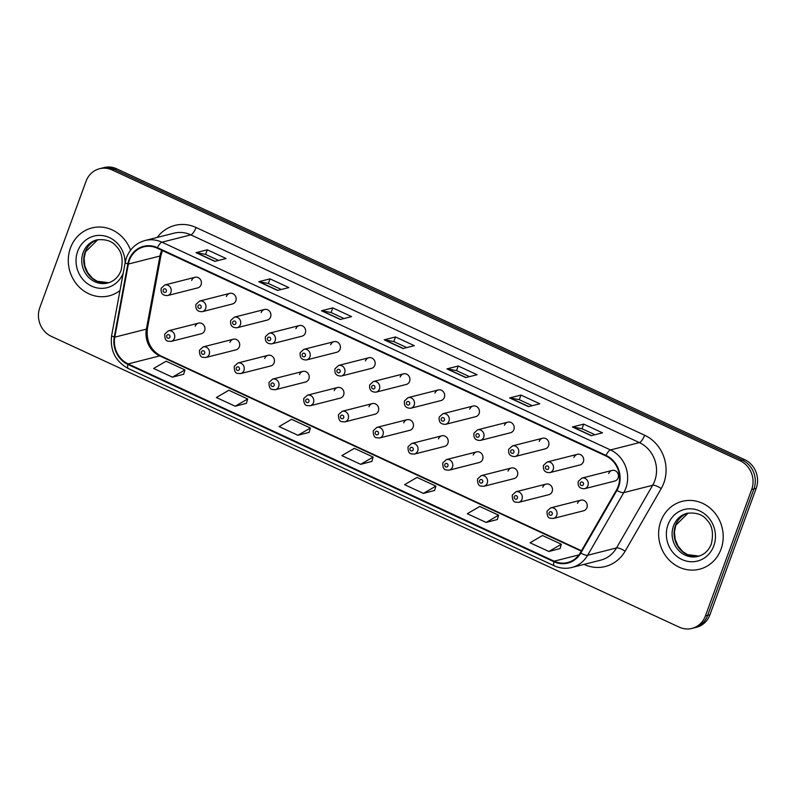 <?xml version="1.0" encoding="UTF-8"?>
<svg xmlns="http://www.w3.org/2000/svg" width="796" height="796" viewBox="0 0 796 796"><rect width="100%" height="100%" fill="white"/><g stroke="black" fill="none" stroke-linecap="round" stroke-linejoin="round"><path stroke-width="1.19" d="M233.318 339.235L203.139 346.897A5.473 5.015 75.7 0 1 209.189 354.379A5.473 5.015 75.7 0 1 205.836 357.504L236.004 349.842A5.473 5.015 -104.3 0 0 238.402 341.056A5.473 5.015 -104.3 0 0 229.954 342.36M268.073 355.324L237.895 362.996A5.473 5.015 75.7 0 1 243.944 370.478A5.473 5.015 75.7 0 1 240.591 373.603L270.759 365.941A5.473 5.015 -104.3 0 0 273.157 357.145A5.473 5.015 -104.3 0 0 264.71 358.449M302.828 371.424L272.65 379.085A5.473 5.015 75.7 0 1 278.7 386.567A5.473 5.015 75.7 0 1 275.346 389.702L305.515 382.03A5.473 5.015 -104.3 0 0 307.913 373.244A5.473 5.015 -104.3 0 0 299.465 374.548M337.584 387.523L307.405 395.184A5.473 5.015 75.7 0 1 313.455 402.667A5.473 5.015 75.7 0 1 310.102 405.791L340.27 398.129A5.473 5.015 -104.3 0 0 342.668 389.344A5.473 5.015 -104.3 0 0 334.22 390.647M372.339 403.612L342.161 411.283A5.473 5.015 75.7 0 1 348.21 418.766A5.473 5.015 75.7 0 1 344.857 421.89L375.025 414.219A5.473 5.015 -104.3 0 0 377.423 405.433A5.473 5.015 -104.3 0 0 368.976 406.736M407.094 419.711L376.916 427.372A5.473 5.015 75.7 0 1 382.966 434.855A5.473 5.015 75.7 0 1 379.612 437.979L409.781 430.318A5.473 5.015 -104.3 0 0 412.179 421.532A5.473 5.015 -104.3 0 0 403.731 422.835M441.85 435.8L411.671 443.471A5.473 5.015 75.7 0 1 417.721 450.954A5.473 5.015 75.7 0 1 414.368 454.078L444.536 446.417A5.473 5.015 -104.3 0 0 446.934 437.621A5.473 5.015 -104.3 0 0 438.487 438.934M476.595 451.899L446.427 459.571A5.473 5.015 75.7 0 1 452.476 467.053A5.473 5.015 75.7 0 1 449.123 470.177L479.291 462.506A5.473 5.015 -104.3 0 0 481.689 453.72A5.473 5.015 -104.3 0 0 473.242 455.023M511.35 467.998L481.182 475.66A5.473 5.015 75.7 0 1 487.232 483.142A5.473 5.015 75.7 0 1 483.878 486.266L514.047 478.605A5.473 5.015 -104.3 0 0 516.445 469.819A5.473 5.015 -104.3 0 0 507.997 471.123M546.106 484.087L515.937 491.759A5.473 5.015 75.7 0 1 521.987 499.241A5.473 5.015 75.7 0 1 518.634 502.366L548.802 494.694A5.473 5.015 -104.3 0 0 551.2 485.908A5.473 5.015 -104.3 0 0 542.753 487.212M580.861 500.186L550.693 507.848A5.473 5.015 75.7 0 1 556.742 515.33A5.473 5.015 75.7 0 1 553.389 518.455L583.558 510.793A5.473 5.015 -104.3 0 0 585.956 502.007A5.473 5.015 -104.3 0 0 577.508 503.311M198.562 323.136L168.384 330.808A5.473 5.015 75.7 0 1 174.433 338.29A5.473 5.015 75.7 0 1 171.08 341.414L201.249 333.743A5.473 5.015 -104.3 0 0 203.647 324.957A5.473 5.015 -104.3 0 0 195.199 326.26M229.765 293.386L199.597 301.057A5.473 5.015 75.7 0 1 205.647 308.54A5.473 5.015 75.7 0 1 202.293 311.664L232.462 303.992A5.473 5.015 -104.3 0 0 234.86 295.207A5.473 5.015 -104.3 0 0 226.412 296.51M264.521 309.485L234.352 317.146A5.473 5.015 75.7 0 1 240.402 324.629A5.473 5.015 75.7 0 1 237.049 327.753L267.217 320.091A5.473 5.015 -104.3 0 0 269.615 311.306A5.473 5.015 -104.3 0 0 261.168 312.609M299.276 325.574L269.108 333.245A5.473 5.015 75.7 0 1 275.157 340.728A5.473 5.015 75.7 0 1 271.804 343.852L301.973 336.181A5.473 5.015 -104.3 0 0 304.37 327.395A5.473 5.015 -104.3 0 0 295.923 328.698M334.031 341.673L303.863 349.335A5.473 5.015 75.7 0 1 309.913 356.817A5.473 5.015 75.7 0 1 306.56 359.941L336.728 352.28A5.473 5.015 -104.3 0 0 339.126 343.494A5.473 5.015 -104.3 0 0 330.678 344.797M368.787 357.772L338.618 365.434A5.473 5.015 75.7 0 1 344.668 372.916A5.473 5.015 75.7 0 1 341.315 376.04L371.483 368.379A5.473 5.015 -104.3 0 0 373.881 359.593A5.473 5.015 -104.3 0 0 365.434 360.896M403.542 373.861L373.374 381.533A5.473 5.015 75.7 0 1 379.423 389.015A5.473 5.015 75.7 0 1 376.07 392.139L406.239 384.468A5.473 5.015 -104.3 0 0 408.637 375.682A5.473 5.015 -104.3 0 0 400.189 376.986M438.298 389.96L408.129 397.622A5.473 5.015 75.7 0 1 414.179 405.104A5.473 5.015 75.7 0 1 410.826 408.229L440.994 400.567A5.473 5.015 -104.3 0 0 443.392 391.781A5.473 5.015 -104.3 0 0 434.944 393.085M473.053 406.05L442.884 413.721A5.473 5.015 75.7 0 1 448.934 421.203A5.473 5.015 75.7 0 1 445.581 424.328L475.749 416.666A5.473 5.015 -104.3 0 0 478.147 407.87A5.473 5.015 -104.3 0 0 469.7 409.174M507.808 422.149L477.64 429.81A5.473 5.015 75.7 0 1 483.689 437.303A5.473 5.015 75.7 0 1 480.336 440.427L510.505 432.755A5.473 5.015 -104.3 0 0 512.903 423.97A5.473 5.015 -104.3 0 0 504.455 425.273M542.564 438.248L512.395 445.909A5.473 5.015 75.7 0 1 518.445 453.392A5.473 5.015 75.7 0 1 515.092 456.516L545.26 448.854A5.473 5.015 -104.3 0 0 547.658 440.069A5.473 5.015 -104.3 0 0 539.21 441.372M577.319 454.337L547.15 462.008A5.473 5.015 75.7 0 1 553.2 469.491A5.473 5.015 75.7 0 1 549.847 472.615L580.015 464.944A5.473 5.015 -104.3 0 0 582.413 456.158A5.473 5.015 -104.3 0 0 573.966 457.461M612.074 470.436L581.906 478.098A5.473 5.015 75.7 0 1 587.955 485.58A5.473 5.015 75.7 0 1 584.602 488.704L614.771 481.043A5.473 5.015 -104.3 0 0 617.169 472.257A5.473 5.015 -104.3 0 0 608.721 473.56M195.01 277.287L164.842 284.958A5.473 5.015 75.7 0 1 170.891 292.44A5.473 5.015 75.7 0 1 167.538 295.565L197.706 287.903A5.473 5.015 -104.3 0 0 200.104 279.107A5.473 5.015 -104.3 0 0 191.657 280.421M70.466 247.934A35.024 32.119 -104.3 0 0 76.625 284.172A35.024 32.119 -104.3 0 0 109.201 295.823A35.024 32.119 -104.3 0 0 119.987 290.58A35.024 32.119 -104.3 0 1 109.201 295.823A35.024 32.119 -104.3 0 1 76.625 284.172A35.024 32.119 -104.3 0 1 70.466 247.934A35.024 32.119 -104.3 0 1 91.948 227.935A35.024 32.119 -104.3 0 0 70.466 247.934M660.799 521.32A35.024 32.119 -104.3 0 0 666.958 557.558A35.024 32.119 -104.3 0 0 699.535 569.21A35.024 32.119 -104.3 0 0 721.027 549.21A35.024 32.119 -104.3 0 0 714.868 512.972A35.024 32.119 -104.3 0 0 682.291 501.321A35.024 32.119 -104.3 0 0 660.799 521.32A35.024 32.119 -104.3 0 0 666.958 557.558A35.024 32.119 -104.3 0 0 699.535 569.21A35.024 32.119 -104.3 0 0 721.027 549.21A35.024 32.119 -104.3 0 0 714.868 512.972A35.024 32.119 -104.3 0 0 682.291 501.321A35.024 32.119 -104.3 0 0 660.799 521.32M129.41 260.212A23.353 21.412 75.7 0 1 143.738 246.879A23.353 21.412 75.7 0 1 157.28 248.213L605.836 455.939A23.353 21.412 75.7 0 1 616.452 490.087L580.334 552.742A23.353 21.412 75.7 0 1 567.667 562.523A23.353 21.412 75.7 0 1 554.125 561.19L128.136 363.911A23.353 21.412 75.7 0 1 114.803 337.156L128.365 264.053A23.353 21.412 75.7 0 1 129.41 260.212M128.902 259.984A23.93 21.95 -104.3 0 0 127.828 263.914L114.276 337.016A23.93 21.95 -104.3 0 0 127.937 364.439L553.926 561.717A23.93 21.95 -104.3 0 0 580.791 553.071L616.92 490.416A23.93 21.95 -104.3 0 0 606.025 455.411L157.469 247.685A23.93 21.95 -104.3 0 0 128.902 259.984M691.983 628.422L696.5 627.268A21.89 20.069 -104.3 0 0 709.933 614.771L756.2 488.336L753.941 488.903A21.89 20.069 -104.3 0 0 742.429 460.227L114.455 169.409A21.89 20.069 -104.3 0 0 101.759 168.155A21.89 20.069 -104.3 0 1 114.455 169.409L742.429 460.227A21.89 20.069 -104.3 0 1 753.941 488.903L707.674 615.348L753.941 488.903L751.693 489.48A21.89 20.069 -104.3 0 0 740.171 460.794L112.196 169.976A21.89 20.069 -104.3 0 0 99.5 168.732A21.89 20.069 -104.3 0 0 86.067 181.229L39.8 307.664A21.89 20.069 -104.3 0 0 51.312 336.35L679.296 627.168A21.89 20.069 -104.3 0 0 691.983 628.422A21.89 20.069 -104.3 0 0 705.415 615.915L751.693 489.48M694.241 627.845A21.89 20.069 -104.3 0 0 707.674 615.348A21.89 20.069 -104.3 0 1 694.241 627.845M591.239 435.701L602.522 432.835L583.697 424.119L572.423 426.984L591.239 435.701M594.98 434.745L581.966 428.726L572.782 426.964A5.841 1.871 114.8 0 0 572.423 426.984M582.005 428.745L583.697 424.119M528.504 406.647L539.788 403.781L520.962 395.065L509.689 397.93L528.504 406.647M532.245 405.701L519.231 399.672L510.047 397.91A5.841 1.871 114.8 0 0 509.689 397.93M519.271 399.691L520.962 395.065M465.769 377.593L477.053 374.727L458.227 366.011L446.954 368.876L465.769 377.593M469.511 376.647L456.496 370.618L447.312 368.856A5.841 1.871 114.8 0 0 446.954 368.876M456.536 370.637L458.227 366.011M214.83 261.387L226.114 258.521L207.288 249.805L196.015 252.67L214.83 261.387M218.572 260.431L205.557 254.402L196.373 252.65A5.841 1.871 114.8 0 0 196.015 252.67M205.597 254.421L207.288 249.805M277.565 290.44L288.849 287.575L270.023 278.859L258.75 281.724L277.565 290.44M281.306 289.485L268.292 283.456L259.108 281.704A5.841 1.871 114.8 0 0 258.75 281.724M268.332 283.475L270.023 278.859M340.3 319.485L351.583 316.619L332.758 307.903L321.485 310.768L340.3 319.485M344.041 318.539L331.027 312.51L321.843 310.758A5.841 1.871 114.8 0 0 321.485 310.768M331.066 312.53L332.758 307.903M403.035 348.539L414.318 345.673L395.493 336.957L384.219 339.822L403.035 348.539M406.776 347.593L393.761 341.564L384.577 339.802A5.841 1.871 114.8 0 0 384.219 339.822M393.801 341.584L395.493 336.957M130.544 250.213A35.024 32.119 -104.3 0 0 91.948 227.935A35.024 32.119 -104.3 0 1 130.544 250.213M486.137 522.435L498.614 515.181L479.789 506.465L467.312 513.718L486.137 522.435L497.321 519.529M548.872 551.489L561.349 544.235L542.524 535.519L530.046 542.773L548.872 551.489L560.056 548.583M297.923 435.283L310.41 428.019L291.585 419.303L279.107 426.566L297.923 435.283L309.117 432.377M235.188 406.229L247.675 398.965L228.85 390.249L216.373 397.512L235.188 406.229L246.382 403.323M172.453 377.175L184.941 369.921L166.115 361.205L153.638 368.458L172.453 377.175L183.647 374.269M423.402 493.391L435.88 486.127L417.054 477.411L404.577 484.674L423.402 493.391L434.586 490.475M360.658 464.337L373.145 457.073L354.32 448.357L341.842 455.62L360.658 464.337L371.851 461.421M373.145 457.073L371.832 461.501M310.41 428.019L309.097 432.447M247.675 398.965L246.362 403.393M184.941 369.921L183.627 374.339M435.88 486.127L434.566 490.545M498.614 515.181L497.301 519.599M561.349 544.235L560.036 548.653M756.2 488.336A21.89 20.069 -104.3 0 0 744.688 459.65L116.704 168.832A21.89 20.069 -104.3 0 0 104.017 167.578L99.5 168.732M161.777 250.302A23.353 21.412 -104.3 0 0 160.991 252.193A23.353 21.412 -104.3 0 0 159.946 256.033L146.384 329.136A23.353 21.412 -104.3 0 0 159.717 355.882L581.279 551.111M157.24 237.427A36.487 33.452 75.7 0 1 196.065 227.497L644.621 435.223A7.293 2.328 -65.2 0 1 639.367 442.596L190.811 234.87A29.183 26.765 -104.3 0 0 173.876 233.198L145.001 240.531A29.183 26.765 75.7 0 1 161.936 242.203A7.293 2.328 114.8 0 0 157.469 247.685M644.621 435.223A36.487 33.452 75.7 0 1 663.804 483.023A36.487 33.452 75.7 0 1 661.217 488.585L625.099 551.23A36.487 33.452 75.7 0 1 584.145 564.424L584.045 564.384M654.72 480.834A29.183 26.765 -104.3 0 0 639.367 442.596L610.482 449.929A29.183 26.765 75.7 0 1 623.765 492.615L587.647 555.27A29.183 26.765 75.7 0 1 571.807 567.488L600.682 560.155A29.183 26.765 -104.3 0 0 616.522 547.937L652.64 485.281A29.183 26.765 -104.3 0 0 654.72 480.834M145.001 240.531C136.166 243.039 130.007 248.72 126.514 257.596L125.211 262.372A7.293 1.303 10.5 0 0 127.828 263.914M125.211 262.372L111.659 335.474C109.888 350.419 115.42 361.424 128.265 368.508A7.293 2.328 -65.2 0 1 127.937 364.439M553.926 561.717A7.293 2.328 114.8 0 0 554.255 565.787C559.976 568.384 565.827 568.951 571.807 567.488M580.791 553.071A7.293 2.119 30 0 0 587.647 555.27L616.522 547.937A7.293 2.119 -150 0 1 625.099 551.23M111.659 335.474A7.293 1.303 10.5 0 0 114.276 337.016M616.92 490.416A7.293 2.119 30 0 0 623.765 492.615L652.64 485.281A7.293 2.119 -150 0 1 661.217 488.585M606.025 455.411A7.293 2.328 -65.2 0 1 610.482 449.929L161.936 242.203L190.811 234.87A7.293 2.328 -65.2 0 0 196.065 227.497M740.171 460.794L744.688 459.65M112.196 169.976L116.704 168.832M705.415 615.915L709.933 614.771M554.125 561.19L578.931 554.882M128.365 264.053L159.946 256.033A13.134 2.348 -169.5 0 0 160.971 255.357L147.419 328.459A13.134 2.348 -169.5 0 1 146.384 329.136L114.803 337.156M128.136 363.911L159.717 355.882A13.134 4.199 -65.2 0 1 160.852 355.941L581.488 550.742M403.293 348.479L384.577 339.802M340.559 319.425L321.843 310.758M277.824 290.371L259.108 281.704M215.089 261.317L196.373 252.65M466.028 377.533L447.312 368.856M528.763 406.577L510.047 397.91M591.498 435.631L572.782 426.964M163.21 289.893A1.821 1.672 -104.3 0 0 164.165 292.281A1.821 1.672 -104.3 0 0 166.344 291.346A1.821 1.672 -104.3 0 0 165.389 288.958A1.821 1.672 -104.3 0 0 163.21 289.893M169.896 337.196A1.821 1.672 -104.3 0 0 168.931 334.798A1.821 1.672 -104.3 0 0 166.752 335.743A1.821 1.672 -104.3 0 0 167.717 338.131A1.821 1.672 -104.3 0 0 169.896 337.196M97.779 239.676A22.238 20.398 -104.3 0 0 85.122 252.093A22.238 20.398 -104.3 0 0 88.684 274.67A22.238 20.398 -104.3 0 0 108.714 282.729L97.162 281.237L92.426 278.192L87.729 272.73L84.844 265.964L84.107 258.6L85.471 251.854L97.789 239.676M83.142 252.591A22.238 20.398 -104.3 0 0 87.053 275.605A22.238 20.398 -104.3 0 0 107.749 283.008C113.957 281.316 118.385 277.167 121.042 270.54C123.35 259.884 121.927 252.004 116.773 246.899C112.664 241.218 106.007 238.88 96.794 239.894A22.238 20.398 -104.3 0 0 83.142 252.591M125.121 262.849A26.616 24.407 -104.3 0 0 105.042 236.054A26.616 24.407 -104.3 0 0 77.69 251.277A26.616 24.407 -104.3 0 0 91.401 286.013A26.616 24.407 -104.3 0 0 123.221 273.108M197.965 305.992A1.821 1.672 -104.3 0 0 198.92 308.38A1.821 1.672 -104.3 0 0 201.099 307.445A1.821 1.672 -104.3 0 0 200.144 305.047A1.821 1.672 -104.3 0 0 197.965 305.992M232.721 322.082A1.821 1.672 -104.3 0 0 233.676 324.47A1.821 1.672 -104.3 0 0 235.855 323.534A1.821 1.672 -104.3 0 0 234.9 321.146A1.821 1.672 -104.3 0 0 232.721 322.082M267.476 338.181A1.821 1.672 -104.3 0 0 268.431 340.569A1.821 1.672 -104.3 0 0 270.61 339.633A1.821 1.672 -104.3 0 0 269.655 337.245A1.821 1.672 -104.3 0 0 267.476 338.181M302.231 354.27A1.821 1.672 -104.3 0 0 303.186 356.668A1.821 1.672 -104.3 0 0 305.365 355.722A1.821 1.672 -104.3 0 0 304.41 353.334A1.821 1.672 -104.3 0 0 302.231 354.27M204.652 353.285A1.821 1.672 -104.3 0 0 203.686 350.897A1.821 1.672 -104.3 0 0 201.507 351.832A1.821 1.672 -104.3 0 0 202.473 354.22A1.821 1.672 -104.3 0 0 204.652 353.285M239.397 369.384A1.821 1.672 -104.3 0 0 238.442 366.996A1.821 1.672 -104.3 0 0 236.263 367.931A1.821 1.672 -104.3 0 0 237.228 370.319A1.821 1.672 -104.3 0 0 239.397 369.384M274.152 385.473A1.821 1.672 -104.3 0 0 273.197 383.085A1.821 1.672 -104.3 0 0 271.018 384.02A1.821 1.672 -104.3 0 0 271.983 386.418A1.821 1.672 -104.3 0 0 274.152 385.473M688.112 513.062A22.238 20.398 -104.3 0 0 675.456 525.479A22.238 20.398 -104.3 0 0 679.028 548.056A22.238 20.398 -104.3 0 0 699.047 556.115L687.495 554.623L682.759 551.588L678.063 546.116L675.187 539.35L674.441 531.987L675.804 525.241L688.122 513.062M673.486 525.977A22.238 20.398 -104.3 0 0 677.396 548.991A22.238 20.398 -104.3 0 0 698.082 556.394C704.291 554.703 708.729 550.553 711.375 543.927C713.684 533.27 712.261 525.39 707.107 520.285C702.997 514.604 696.341 512.266 687.127 513.281A22.238 20.398 -104.3 0 0 673.486 525.977M713.793 545.867A26.616 24.407 -104.3 0 0 699.793 510.992A26.616 24.407 -104.3 0 0 668.023 524.663A26.616 24.407 -104.3 0 0 682.033 559.548A26.616 24.407 -104.3 0 0 713.793 545.867M336.987 370.369A1.821 1.672 -104.3 0 0 337.942 372.757A1.821 1.672 -104.3 0 0 340.121 371.822A1.821 1.672 -104.3 0 0 339.166 369.434A1.821 1.672 -104.3 0 0 336.987 370.369M371.742 386.468A1.821 1.672 -104.3 0 0 372.697 388.856A1.821 1.672 -104.3 0 0 374.876 387.921A1.821 1.672 -104.3 0 0 373.921 385.523A1.821 1.672 -104.3 0 0 371.742 386.468M406.497 402.557A1.821 1.672 -104.3 0 0 407.452 404.945A1.821 1.672 -104.3 0 0 409.632 404.01A1.821 1.672 -104.3 0 0 408.676 401.622A1.821 1.672 -104.3 0 0 406.497 402.557M308.908 401.572A1.821 1.672 -104.3 0 0 307.952 399.184A1.821 1.672 -104.3 0 0 305.773 400.119A1.821 1.672 -104.3 0 0 306.739 402.507A1.821 1.672 -104.3 0 0 308.908 401.572M343.663 417.671A1.821 1.672 -104.3 0 0 342.708 415.283A1.821 1.672 -104.3 0 0 340.529 416.218A1.821 1.672 -104.3 0 0 341.494 418.606A1.821 1.672 -104.3 0 0 343.663 417.671M378.418 433.76A1.821 1.672 -104.3 0 0 377.463 431.372A1.821 1.672 -104.3 0 0 375.284 432.308A1.821 1.672 -104.3 0 0 376.249 434.706A1.821 1.672 -104.3 0 0 378.418 433.76M441.253 418.656A1.821 1.672 -104.3 0 0 442.208 421.044A1.821 1.672 -104.3 0 0 444.387 420.109A1.821 1.672 -104.3 0 0 443.432 417.721A1.821 1.672 -104.3 0 0 441.253 418.656M476.008 434.755A1.821 1.672 -104.3 0 0 476.963 437.143A1.821 1.672 -104.3 0 0 479.142 436.208A1.821 1.672 -104.3 0 0 478.187 433.81A1.821 1.672 -104.3 0 0 476.008 434.755M510.763 450.844A1.821 1.672 -104.3 0 0 511.719 453.232A1.821 1.672 -104.3 0 0 513.898 452.297A1.821 1.672 -104.3 0 0 512.942 449.909A1.821 1.672 -104.3 0 0 510.763 450.844M545.519 466.944A1.821 1.672 -104.3 0 0 546.474 469.332A1.821 1.672 -104.3 0 0 548.653 468.396A1.821 1.672 -104.3 0 0 547.698 466.008A1.821 1.672 -104.3 0 0 545.519 466.944M580.274 483.033A1.821 1.672 -104.3 0 0 581.229 485.431A1.821 1.672 -104.3 0 0 583.408 484.485A1.821 1.672 -104.3 0 0 582.453 482.097A1.821 1.672 -104.3 0 0 580.274 483.033M413.174 449.859A1.821 1.672 -104.3 0 0 412.219 447.471A1.821 1.672 -104.3 0 0 410.04 448.407A1.821 1.672 -104.3 0 0 411.005 450.795A1.821 1.672 -104.3 0 0 413.174 449.859M447.929 465.959A1.821 1.672 -104.3 0 0 446.974 463.561A1.821 1.672 -104.3 0 0 444.795 464.506A1.821 1.672 -104.3 0 0 445.76 466.894A1.821 1.672 -104.3 0 0 447.929 465.959M482.684 482.048A1.821 1.672 -104.3 0 0 481.729 479.66A1.821 1.672 -104.3 0 0 479.55 480.595A1.821 1.672 -104.3 0 0 480.515 482.983A1.821 1.672 -104.3 0 0 482.684 482.048M517.44 498.147A1.821 1.672 -104.3 0 0 516.485 495.759A1.821 1.672 -104.3 0 0 514.306 496.694A1.821 1.672 -104.3 0 0 515.271 499.082A1.821 1.672 -104.3 0 0 517.44 498.147M552.195 514.236A1.821 1.672 -104.3 0 0 551.24 511.848A1.821 1.672 -104.3 0 0 549.061 512.783A1.821 1.672 -104.3 0 0 550.026 515.181A1.821 1.672 -104.3 0 0 552.195 514.236M128.265 368.508L554.255 565.787M147.419 328.459C146.146 341.176 150.623 350.34 160.852 355.941M160.971 255.357L162.384 250.581M167.538 295.565C162.663 295.664 160.553 293.236 161.19 288.281L164.842 284.958M168.384 330.808L164.742 334.131C164.633 338.38 165.658 340.728 167.817 341.176L171.08 341.414M202.293 311.664C197.418 311.763 195.309 309.336 195.945 304.38L199.597 301.057M237.049 327.753C232.173 327.853 230.064 325.425 230.701 320.47L234.352 317.146M271.804 343.852C266.929 343.952 264.819 341.524 265.456 336.569L269.108 333.245M306.56 359.941C301.684 360.051 299.575 357.623 300.211 352.658L303.863 349.335M203.139 346.897L199.498 350.22C199.388 354.469 200.413 356.827 202.572 357.275L205.836 357.504M237.895 362.996L234.253 366.319C234.143 370.568 235.168 372.916 237.327 373.374L240.591 373.603M272.65 379.085L269.008 382.408C268.899 386.657 269.924 389.015 272.083 389.463L275.346 389.702M341.315 376.04C336.439 376.14 334.33 373.712 334.967 368.757L338.618 365.434M376.07 392.139C371.195 392.239 369.085 389.811 369.722 384.856L373.374 381.533M410.826 408.229C405.95 408.338 403.841 405.91 404.477 400.945L408.129 397.622M307.405 395.184L303.764 398.507C303.654 402.756 304.679 405.104 306.838 405.562L310.102 405.791M342.161 411.283L338.519 414.607C338.409 418.855 339.434 421.203 341.593 421.661L344.857 421.89M376.916 427.372L373.274 430.696C373.165 434.944 374.19 437.303 376.349 437.75L379.612 437.979M445.581 424.328C440.705 424.427 438.596 421.999 439.233 417.044L442.884 413.721M480.336 440.427C475.461 440.526 473.351 438.099 473.988 433.143L477.64 429.81M515.092 456.516C510.216 456.615 508.097 454.188 508.743 449.233L512.395 445.909M549.847 472.615C544.971 472.715 542.852 470.287 543.499 465.332L547.15 462.008M584.602 488.704C579.727 488.814 577.607 486.386 578.254 481.421L581.906 478.098M411.671 443.471L408.03 446.795C407.92 451.043 408.945 453.392 411.104 453.849L414.368 454.078M446.427 459.571L442.785 462.894C442.675 467.143 443.7 469.491 445.86 469.939L449.123 470.177M481.182 475.66L477.53 478.983C477.431 483.232 478.456 485.58 480.615 486.038L483.878 486.266M515.937 491.759L512.286 495.082C512.186 499.331 513.211 501.679 515.37 502.137L518.634 502.366M550.693 507.848L547.041 511.171C546.942 515.42 547.966 517.778 550.126 518.226L553.389 518.455"/></g></svg>
